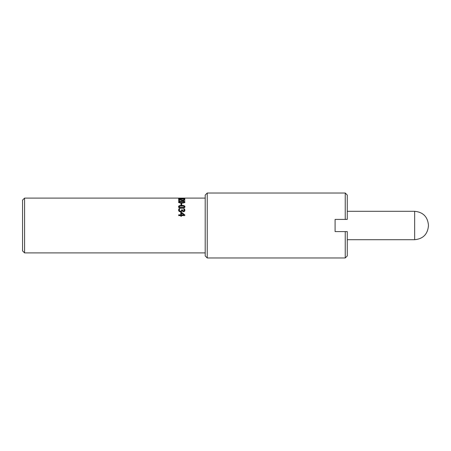 <?xml version="1.0" encoding="UTF-8"?>
<svg xmlns="http://www.w3.org/2000/svg" width="451" height="451" viewBox="0 0 451 451"><rect width="100%" height="100%" fill="white"/><g stroke="black" fill="none" stroke-linecap="round" stroke-linejoin="round"><path stroke-width="0.68" d="M183.822 214.856L181.443 215.014L183.822 214.856L181.443 213.002L181.443 214.856M180.783 212.63L181.646 212.63L184.78 215.048M178.692 215.014L180.783 215.014L180.783 212.438L181.646 212.438L184.78 214.89L184.78 215.584L181.443 215.584L181.443 216.266L180.783 216.266L180.783 215.584L178.692 215.584L178.692 214.856L180.783 214.856M180.986 203.801L181.725 203.801M181.725 204.917L180.986 204.917L180.986 203.474L181.725 203.474L181.725 204.917M179.239 202.003L179.881 202.82L181.736 202.933L183.596 202.815L184.228 202.003L183.585 201.546L179.898 201.546L179.239 202.003L179.881 202.476L183.596 202.476L184.228 202.003M178.562 202.352C178.551 201.704 179.605 201.394 181.73 201.422C183.89 201.4 184.944 201.71 184.904 202.352M184.904 202.003C184.91 202.702 183.85 203.057 181.736 203.063C179.588 203.051 178.528 202.702 178.562 202.003C178.551 201.349 179.605 201.033 181.73 201.061C183.89 201.039 184.944 201.349 184.904 202.003M181.725 198.265L180.986 198.113L181.725 198.265M181.347 198.102L180.034 198.102M179.239 198.682L184.228 198.682L179.898 198.513L179.239 199.009M184.228 199.009L184.228 198.682M184.228 198.829L184.651 198.902M178.821 198.902L179.239 198.835M184.904 198.682C184.91 198.981 183.85 199.139 181.736 199.15C179.588 199.133 178.528 198.981 178.562 198.682L181.73 198.355L184.904 198.682M184.177 199.799L184.91 200.312M183.845 200.605L184.205 199.911L183.675 199.427L184.544 199.415L184.91 199.934L183.236 200.639L179.397 199.618L179.397 200.746L178.692 200.746L178.692 199.376L183.191 200.306L184.205 199.911M178.692 199.759L179.397 199.759M184.544 199.799L184.544 199.415M179.554 199.669L179.554 199.376M179.239 206.767L179.881 207.697L181.736 207.86L183.596 207.697L184.228 206.767L183.585 206.113L179.898 206.107L179.239 206.767L179.881 207.432L183.596 207.426L184.228 206.767M178.562 207.043C178.551 206.113 179.605 205.662 181.73 205.69C183.89 205.667 184.944 206.118 184.904 207.043M184.904 206.767C184.91 207.742 183.85 208.232 181.736 208.232C179.588 208.227 178.528 207.742 178.562 206.767C178.551 205.819 179.605 205.363 181.73 205.391C183.89 205.368 184.944 205.825 184.904 206.767M181.657 210.036L182.334 210.036L183.354 211.282L184.019 211.012L184.205 210.403L183.67 208.937L184.532 208.937L184.91 210.228L184.566 211.31L183.439 211.778L182.018 210.814L181.623 211.513L180.501 211.88L179.126 211.418L178.562 210.149L178.94 208.802L179.802 208.802L179.272 210.11L179.611 210.882L180.558 211.169L181.443 210.859L181.657 209.805L182.334 209.805L183.354 211.068L184.019 210.792L184.205 210.177M179.272 210.11L179.611 211.096L180.558 211.378L181.443 211.074L181.657 210.087M178.562 210.38L178.94 209.05L179.645 209.05M183.839 209.179L184.532 209.179L184.91 210.454M24.579 252.898L22.55 250.869L22.55 200.131L24.579 198.102L24.579 252.898L205.205 252.898M347.27 219.411L345.24 219.411L347.27 219.411L347.27 195.058L345.24 193.028L345.24 219.411L335.093 219.411L335.093 231.588L335.093 219.411M207.234 257.972L205.205 255.942L205.205 195.058L207.234 193.028L207.234 257.972L345.24 257.972L345.24 231.588L347.27 231.588L335.093 231.588M347.27 231.588L347.27 255.942L345.24 257.972M428.45 225.5L428.45 225.094L428.45 225.5M347.27 211.293L414.649 211.293C423.027 212.117 427.627 216.717 428.45 225.094M179.881 202.82L179.881 202.476M183.596 202.815L183.596 202.476M181.73 201.422L181.73 201.061M183.957 200.56L183.957 200.188M183.191 200.639L183.191 200.306M181.02 200.205L181.02 199.855M181.73 205.69L181.73 205.391M428.45 225.906C427.627 234.283 423.027 238.883 414.649 239.706L414.649 211.293M24.579 198.102L180.129 198.102M181.24 198.102L205.205 198.102M207.234 193.028L345.24 193.028M414.649 239.706L347.27 239.706"/></g></svg>
